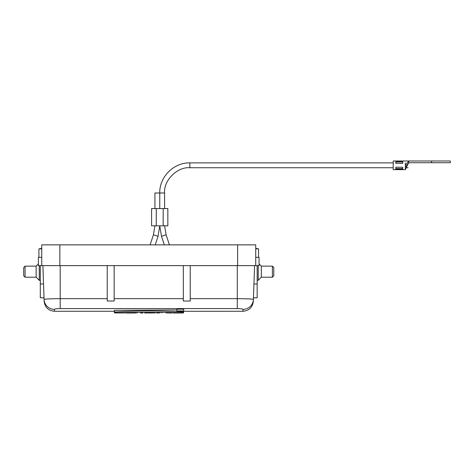<?xml version="1.0" encoding="UTF-8"?>
<svg xmlns="http://www.w3.org/2000/svg" width="474" height="474" viewBox="0 0 474 474"><rect width="100%" height="100%" fill="white"/><g stroke="black" fill="none" stroke-linecap="round" stroke-linejoin="round"><path stroke-width="0.71" d="M41.748 257.323L38.4 257.323L38.4 265.624L59.843 265.624L59.843 244.868L255.729 244.868L255.729 265.624L59.843 265.624M255.729 265.624L259.071 265.624L259.071 257.323L255.729 257.323M180.132 313.006L183.148 312.799M156.616 312.935L159.738 312.935L156.616 313.006L156.616 312.348M159.738 312.935L159.738 312.378M147.011 312.935L155.039 312.935L147.011 312.982L147.011 312.319M155.039 312.935L155.039 312.336M125.45 312.573L125.45 312.964L132.72 312.935L132.72 312.443M132.72 312.935L136.287 312.964L136.287 312.396M129.017 312.935L129.017 312.508M114.678 312.935L124.324 312.935L114.678 312.804M124.324 312.935L124.324 312.597M114.678 312.858L114.382 310.34L176.79 309.96M114.382 311.08L114.382 310.34M54.445 311.276L114.382 311.276L114.382 312.07C134.272 310.583 163.536 310.612 183.557 312.07L183.557 311.394M183.557 312.07L183.557 312.81C162.594 312.182 135.309 312.182 114.382 312.81M183.254 312.858L183.557 312.81M146.436 312.319L146.436 312.964L145.992 312.982L145.992 312.325M144.671 313.006L145.992 312.994M137.371 312.935L137.371 312.384M166.096 312.935L172.009 313.006L166.096 312.935L166.096 312.461M169.005 312.935L169.005 312.508M172.009 312.935L172.009 312.562M162.096 312.935L162.096 312.402M190.24 298.673L237.284 298.673C247.078 298.733 252.452 298.981 253.394 299.42A10.375 10.304 -178 0 1 243.026 309.362C242.753 308.918 240.839 308.657 237.284 308.586L60.192 308.586C56.631 308.657 54.717 308.918 54.445 309.362A10.375 10.304 178 0 1 44.076 299.42L42.897 265.624M176.79 311.282L176.79 309.54C176.565 309.012 183.936 309.012 183.705 309.54L183.711 311.282C183.936 311.756 176.571 311.756 176.79 311.282C176.565 310.76 183.936 310.76 183.705 311.282L243.026 311.276M54.445 309.362L54.51 311.276C48.378 310.707 44.923 307.371 44.141 301.263L44.076 299.42C45.012 298.981 50.386 298.733 60.192 298.673L107.231 298.673M259.071 257.323L259.071 263.894L261.322 266.139L261.322 277.207L272.39 277.207L272.39 266.139L273.776 267.526L273.776 275.827L272.39 277.207M243.026 309.362L242.961 311.276C249.093 310.707 252.553 307.371 253.335 301.263L254.579 265.624M38.921 257.323L38.921 248.862L41.748 248.412L41.748 244.868L59.843 244.868M41.748 265.624L41.748 244.868M253.454 297.791L257.169 297.791L257.169 265.624M44.023 297.791L40.302 297.791L40.302 265.624M183.325 265.624L183.325 301.02L190.24 301.02L190.24 265.624M107.231 265.624L107.231 301.02L114.151 301.02L114.151 265.624M176.689 313.006L180.132 313M183.254 312.976L173.336 313.006L183.148 312.941M173.336 312.668L172.009 312.644M162.096 312.496L159.738 312.473M156.616 312.443L155.039 312.437M147.011 312.419L146.436 312.419M137.371 312.479L136.287 312.49M125.45 312.65L124.324 312.674M141.744 313.006L140.5 313.006L141.744 312.982C143.314 312.994 143.314 313 141.744 313.006L141.744 312.982C143.314 312.994 143.314 313 141.744 313.006M177.827 311.282C179.445 310.92 181.056 310.92 182.668 311.282C181.056 311.619 179.445 311.619 177.827 311.282M134.729 313.006L127.002 313.006M130.279 313.006L131.452 313.006M179.03 311.104L180.517 311.104C181.607 311.145 181.815 311.217 181.145 311.323L179.03 311.448L179.03 311.039M181.554 311.045L181.145 311.323M181.613 311.448L181.613 311.051M179.859 311.187L180.31 311.187L179.859 311.276M393.23 167.737L189.849 167.737C177.359 166.611 163.471 180.493 164.602 192.989L164.602 208.554M163.174 225.843L167.843 225.843L167.843 208.554L151.585 208.554L151.585 225.843L163.174 225.843L163.174 208.554M150.11 244.868L153.428 234.784L154.915 225.843M164.602 225.843L166.09 234.784L169.408 244.868M154.915 208.554L154.915 192.989L164.602 192.989M408.102 164.034C408.896 162.606 408.896 162.552 408.102 163.868C405.72 168.513 405.72 168.566 408.102 164.034L408.102 163.868M431.571 160.994L431.571 162.724L450.3 162.724L450.3 160.994L393.23 160.994L393.23 169.639L405.335 169.639L405.335 163.009M402.74 169.188L402.74 167.233L395.826 167.233L395.826 169.188L402.74 169.188M402.74 163.4L402.74 161.438L395.826 161.438L395.826 163.4L402.74 163.4M405.335 167.334L408.795 162.724L431.571 162.724M408.102 167.737L406.289 167.731L405.335 169.639M405.335 165.313L408.795 160.994L408.647 163.015M258.212 265.624L258.212 280.324L261.322 277.207M40.302 280.324L39.265 280.324L39.265 265.624M39.265 280.324L36.154 277.207L36.154 266.139L38.4 263.894M36.154 277.207L25.086 277.207L25.086 266.139L36.154 266.139M25.086 277.207L23.7 275.827L23.7 267.526L25.086 266.139M41.748 248.412L38.921 248.862L41.748 248.862M255.729 248.862L258.555 248.862L255.729 248.412L258.555 248.862L258.555 257.323M114.151 298.673L183.325 298.673M237.284 308.586L237.284 265.624M60.192 265.624L60.192 308.586M237.628 265.624L237.628 244.868M253.94 283.956L257.169 283.956M43.537 283.956L40.302 283.956M189.849 167.737L189.849 162.896C173.774 162.475 159.341 176.915 159.756 192.989L159.756 208.554L159.756 192.989M156.254 208.554L156.254 225.843M153.428 234.784L158.026 236.301L159.756 225.902L161.492 236.301L164.312 244.868M166.09 234.784L161.492 236.301M395.826 168.62L402.74 168.62M395.826 169.105L402.74 169.105M395.826 162.013L402.74 162.013M395.826 161.527L402.74 161.527M173.336 312.591L173.336 312.959M176.743 313.006L173.348 313.006M393.23 162.896L189.849 162.896M155.205 244.868L158.026 236.301M261.322 266.139L272.39 266.139M257.169 280.324L258.212 280.324"/></g></svg>

